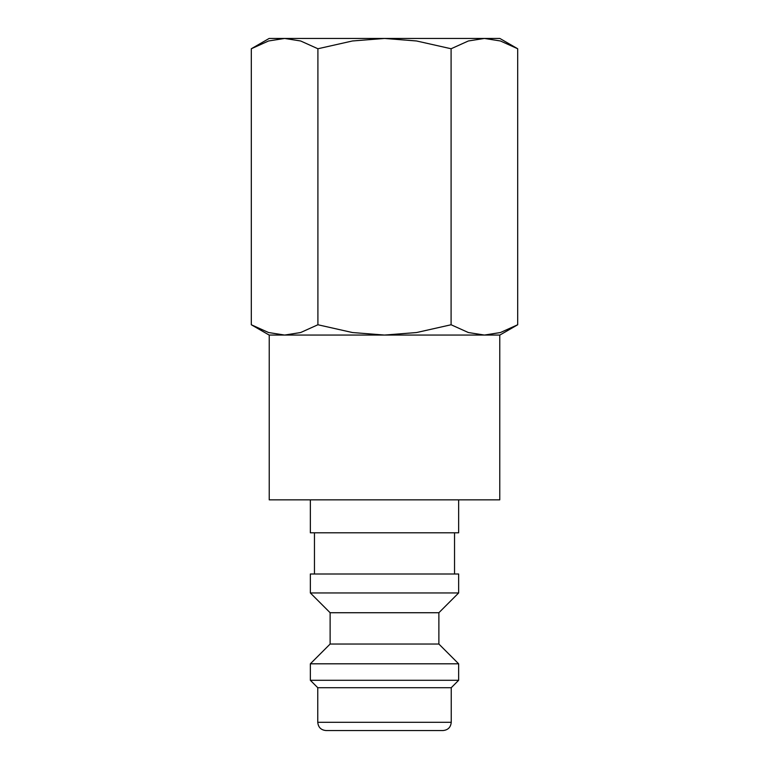 <?xml version="1.0" encoding="UTF-8"?>
<svg xmlns="http://www.w3.org/2000/svg" width="769" height="769" viewBox="0 0 769 769"><rect width="100%" height="100%" fill="white"/><g stroke="black" fill="none" stroke-linecap="round" stroke-linejoin="round"><path stroke-width="1.15" d="M310.349 499.85L310.349 532.811L458.651 532.811L458.651 499.85M454.537 574.001L454.537 532.811M314.463 532.811L314.463 574.001M458.651 592.957L458.651 574.001L310.349 574.001L310.349 592.957L330.122 612.73L330.122 644.038L310.349 663.81L310.349 680.286L317.76 687.707L317.76 722.312L451.24 722.312L451.24 687.707L458.651 680.286L458.651 663.81L438.878 644.038L438.878 612.73L458.651 592.957L310.349 592.957M317.76 722.312C318.251 727.311 321 730.06 325.998 730.55L443.002 730.55C448 730.06 450.749 727.311 451.24 722.312M284.607 335.063L384.5 335.063L352.423 332.535L317.905 324.758L300.641 332.535L284.607 335.063L268.564 332.535L251.309 324.758L269.15 335.063L284.607 335.063L269.237 335.063L269.237 499.85L499.763 499.85L499.763 335.063L484.393 335.063L499.85 335.063L517.691 324.758L500.436 332.535L484.393 335.063L468.359 332.535L451.095 324.758L416.577 332.535L384.5 335.063L484.393 335.063M517.691 48.755L499.85 38.45L484.393 38.45L500.436 40.978L517.691 48.755L517.691 324.758M269.15 38.45L251.309 48.755L268.564 40.978L284.607 38.45L384.5 38.45L416.577 40.978L451.095 48.755L468.359 40.978L484.393 38.45L384.5 38.45L352.423 40.978L317.905 48.755L300.641 40.978L284.607 38.45L269.15 38.45M317.905 324.758L317.905 48.755M251.309 324.758L251.309 48.755M451.095 324.758L451.095 48.755M317.76 687.707L451.24 687.707M310.349 680.286L458.651 680.286M310.349 663.81L458.651 663.81M330.122 644.038L438.878 644.038M330.122 612.73L438.878 612.73"/></g></svg>
